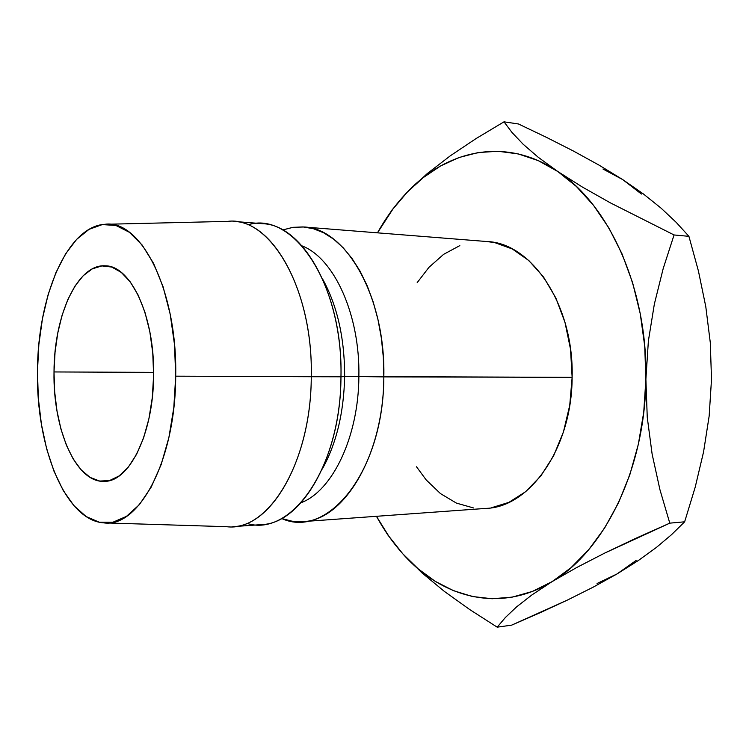 <?xml version="1.0" encoding="UTF-8"?>
<svg xmlns="http://www.w3.org/2000/svg" width="749" height="749" viewBox="0 0 749 749"><rect width="100%" height="100%" fill="white"/><g stroke="black" fill="none" stroke-linecap="round" stroke-linejoin="round"><path stroke-width="1.12" d="M54.012 371.944L153.62 372.375L54.012 371.944L54.668 391.783L56.999 411.032L60.95 429.083L66.427 445.299L73.262 459.118L81.257 469.988L90.17 477.431L99.692 481.055L109.485 480.586L119.175 475.905L128.351 467.058L136.608 454.269L143.574 437.987L148.892 418.85L152.29 397.682L153.611 375.408C153.498 433.184 129.474 481.738 104.579 481.345C76.042 483.358 52.842 429.037 54.012 371.944C53.994 315.853 77.362 263.676 105.356 265.829C130.775 265.53 154.781 316.434 153.611 375.408L152.768 353.051L149.819 331.638L144.903 312.108L138.284 295.321L130.289 281.933L121.291 272.411L111.695 267.047L101.892 265.904L92.286 268.872L83.214 275.716L74.994 286.052L67.878 299.413L62.083 315.282L57.767 333.062L55.051 352.161L54.012 371.944M247.91 224.869C292.822 210.235 343.229 283.45 340.964 376.794L344.652 376.504C344.662 338.52 337.434 306.247 322.969 279.677C337.434 306.247 344.662 338.52 344.652 376.504L358.874 376.541C360.147 314.646 333.97 258.031 302.025 245.887C333.97 258.031 360.147 314.646 358.874 376.541L572.133 377.346C574.062 305.264 531.884 243.041 487.178 241.553L303.785 226.984C345.617 227.911 385.698 296.585 383.825 376.897L383.329 357.339L381.363 338.108L377.964 319.551L373.217 302.025L367.225 285.828L360.11 271.232L352.039 258.48L343.154 247.741L333.642 239.146L323.68 232.799L313.428 228.726L303.064 226.928L292.756 227.368L282.654 229.971L293.112 227.312L303.785 226.984M106.648 522.952L226.582 526.687C267.889 532.389 311.135 463.228 311.275 376.719L175.706 376.176C175.547 460.569 138.874 528.251 103.727 522.858C65.097 520.424 36.027 446.694 37.469 371.373L38.854 344.577L42.459 318.643L48.198 294.376L55.96 272.561L65.538 253.958L76.679 239.324L89.075 229.334L102.323 224.578L115.945 225.486L129.418 232.312L142.16 245.045L153.582 263.405L163.095 286.773L170.192 314.196L174.489 344.484L175.706 376.176L173.796 407.746L168.862 437.659L161.185 464.511L151.195 487.122L139.417 504.601L126.45 516.389L112.874 522.25L99.271 522.203L86.163 516.557L74.011 505.753L63.178 490.417L53.994 471.243L46.681 448.96L41.42 424.355L38.33 398.234L37.469 371.373C37.516 297.381 66.876 226.441 104.804 224.307C140.718 218.914 177.457 290.05 175.706 376.176L340.964 376.794C342.817 294.61 303.401 224.485 262.422 223.689L233.847 221.423C274.209 222.107 313.119 293.233 311.275 376.719C313.288 288.44 269.893 215.693 227.687 221.376L107.725 224.241M711.513 379.209L709.163 416.013L703.573 451.872L695.203 487.187L684.642 521.81L669.784 523.148L659.925 489.64L652.126 454.119L647.248 417.268L645.891 379.181L648.381 340.945L654.354 304.075L663.183 268.619L674.063 234.961L610.248 202.801L582.263 186.978L557.79 171.512L538.213 157.253L523.102 144.192L511.941 132.395L504.011 121.825L476.064 138.574L450.299 155.811L427.202 173.628L407.428 191.969C447.612 149.566 506.315 136.58 557.79 171.512C609.293 204.861 647.838 289.46 645.891 379.181L648.381 340.945L654.354 304.075L663.183 268.619L674.063 234.961L610.248 202.801L582.263 186.978L557.79 171.512L538.213 157.253L523.102 144.192L511.941 132.395L504.011 121.825L476.064 138.574L450.299 155.811L427.202 173.628L407.428 191.969C396.071 203.803 386.091 217.425 377.487 232.836L392.991 208.943L407.428 191.969L423.363 177.522L440.627 165.941L459.025 157.515L478.293 152.534L498.151 151.27L518.271 153.929L538.288 160.651L557.79 171.512L576.356 186.464L593.545 205.385L608.918 228.014L622.063 253.948L632.605 282.701L640.236 313.644L644.711 346.057L645.891 379.181L643.737 412.212L638.326 444.335L629.815 474.791L618.468 502.888L604.621 528.045L588.648 549.766L570.991 567.714L552.079 581.636L532.361 591.448L512.25 597.122L492.14 598.751L472.404 596.513L453.342 590.624L435.244 581.346L418.335 568.978L402.831 553.848L388.871 536.256L376.457 516.304C384.115 530.236 392.907 542.753 402.831 553.848L421.734 572.676L444.307 591.354L469.763 609.583L497.205 627.175L505.35 617.532L516.623 606.849L531.921 594.931L552.079 581.636C499.855 613.74 441.807 597.955 402.831 553.848L421.734 572.676L444.307 591.354L469.763 609.583L497.205 627.175L511.661 625.143L497.205 627.175L505.35 617.532L516.623 606.849L531.921 594.931L552.079 581.636L576.477 567.639L604.846 553.015L669.784 523.148L659.925 489.64L652.126 454.119L647.248 417.268L645.891 379.181C645.189 468.958 604.284 551.105 552.079 581.636L576.477 567.639L604.846 553.015L636.285 538.091L669.784 523.148L684.642 521.81L671.572 534.636L656.321 547.491L638.298 560.561L616.989 573.968L597.047 583.518M416.51 466.777L426.218 479.959L440.478 493.6L456.441 503.113L473.574 507.972M491.288 507.803L508.899 502.364L525.667 491.672L540.825 475.971L553.642 455.776L563.454 431.883L569.736 405.331L572.133 377.346L570.523 349.24L564.989 322.351L555.833 297.943L543.568 277.055L528.831 260.549L512.335 248.986L494.846 242.648L486.747 241.515M459.82 245.616L443.595 254.36L428.962 267.327L417.174 282.654M311.275 376.719C311.078 458.463 272.262 526.154 232.742 526.678L261.326 524.609C301.454 524 340.776 457.255 340.964 376.794L311.275 376.719M302.718 521.622L486.213 508.384C529.992 507.12 571.993 447.921 572.133 377.346L383.825 376.897C383.647 455.523 343.669 520.873 302.718 521.622L292.054 521.21L281.615 518.486C327.669 539.767 383.834 471.233 383.825 376.897L358.874 376.541C358.593 437.004 332.369 490.998 301.098 502.71C332.369 490.998 358.593 437.004 358.874 376.541L344.652 376.504C343.81 412.896 336.357 443.745 322.276 469.071C336.357 443.745 343.81 412.896 344.652 376.504L340.964 376.794C340.907 468.35 290.781 537.829 246.833 523.326M387.823 534.955L402.831 553.848L387.823 534.955L380.829 523.897M392.111 209.851L407.428 191.969L392.111 209.851L382.215 224.775M602.964 169.012L622.681 179.573L641.434 194.057M636.088 560.467L616.989 573.968L638.298 560.561L656.321 547.491L671.572 534.636L684.642 521.81L695.203 487.187L703.573 451.872L709.163 416.013L711.503 379.275L710.295 342.639L705.792 306.678L698.442 271.082L688.921 236.338L674.063 234.961L688.921 236.338L676.178 222.341L661.124 208.194L643.354 193.925L622.681 179.573L598.891 165.042L573.303 150.97L546.396 137.32L518.467 123.978L504.011 121.825L518.467 123.978L546.396 137.32L573.303 150.97L598.891 165.042L622.681 179.573L643.354 193.925L661.124 208.194L676.178 222.341L688.921 236.338L698.442 271.082L705.792 306.678L710.295 342.639L711.503 379.303M539.889 612.832L511.661 625.143L567.33 600.118L539.889 612.832M593.264 587.122L567.33 600.118L593.264 587.122L616.989 573.968L593.264 587.122"/></g></svg>
